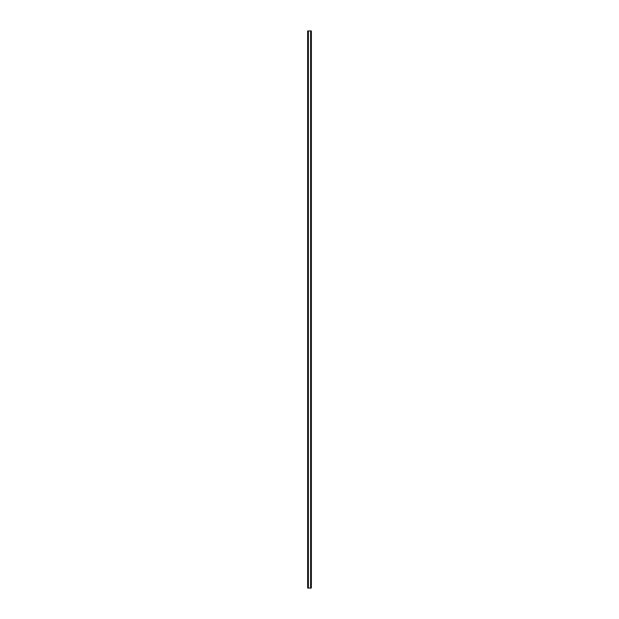 <?xml version="1.0" encoding="UTF-8"?>
<svg xmlns="http://www.w3.org/2000/svg" width="619" height="619" viewBox="0 0 619 619"><rect width="100%" height="100%" fill="white"/><g stroke="black" fill="none" stroke-linecap="round" stroke-linejoin="round"><path stroke-width="0.93" d="M308.386 30.95L307.643 30.95L307.643 588.05L308.386 588.05L308.386 30.95L311.357 30.95L311.357 588.05L310.614 588.05L310.614 30.95M310.614 588.05L308.386 588.05"/></g></svg>
